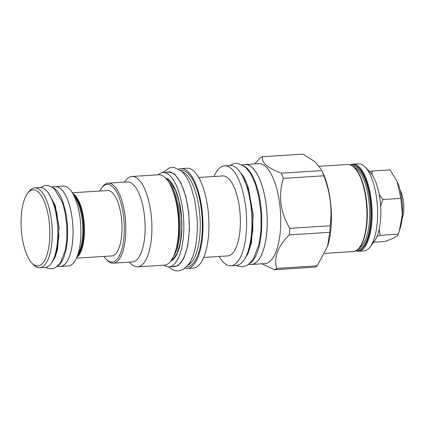 <?xml version="1.0" encoding="UTF-8"?>
<svg xmlns="http://www.w3.org/2000/svg" width="425" height="425" viewBox="0 0 425 425"><rect width="100%" height="100%" fill="white"/><g stroke="black" fill="none" stroke-linecap="round" stroke-linejoin="round"><path stroke-width="0.64" d="M400.265 190.676A17.93 6.688 86.4 0 1 402.055 218.987M373.644 242.218L384.758 241.517C392.865 238.85 397.364 236.406 398.257 234.196L400.164 228.294A32.534 12.134 -93.6 0 0 397.221 181.682A32.534 12.134 -93.6 0 0 397.147 181.523M399.272 231.147L402.369 214.715L400.887 198.385L397.067 181.347L390.017 169.888L371.918 171.031L372.146 174.765M379.18 194.352L382.787 199.527L400.887 198.385M365.171 167.073L370.042 172.125A37.793 14.094 86.4 0 1 380.593 219.204A37.793 14.094 86.4 0 1 374.404 241.193L370.207 246.819A43.632 16.272 86.4 0 1 363.912 250.904L358.392 251.255A43.632 16.272 86.4 0 0 371.838 221.781A43.632 16.272 86.4 0 0 358.673 166.483A43.632 16.272 86.4 0 0 352.893 164.162L358.413 163.811A43.632 16.272 86.4 0 1 365.171 167.073A43.632 16.272 86.4 0 1 377.352 221.43A43.632 16.272 86.4 0 1 370.207 246.819M327.537 246.346L327.776 245.592A50.235 18.737 -93.6 0 0 331.123 226.637A50.235 18.737 86.4 0 0 323.228 173.628L321.81 170.611A57.125 21.308 86.4 0 1 323.797 175.812C330.204 192.201 332.334 208.861 330.198 225.787A57.125 21.308 86.4 0 1 329.997 229.091A57.125 21.308 -93.6 0 1 329.72 232.326L327.537 246.346L317.183 265.848A57.125 21.308 -93.6 0 1 314.723 267.182L274.327 269.732L261.864 263.787M244.285 164.64A50.06 18.673 86.4 0 1 245.177 164.528L258.703 163.673A50.06 18.673 86.4 0 1 280.436 229.776A50.06 18.673 -93.6 0 1 265.014 263.59L251.488 264.44A50.06 18.673 86.4 0 1 250.585 264.44M254.825 163.917L260.015 158.036A57.125 21.308 86.4 0 1 262.48 156.703C261.332 162.658 267.644 168.146 281.414 173.161A57.125 21.308 86.4 0 1 283.401 178.362C278.078 195.489 280.213 212.149 289.802 228.342A57.125 21.308 86.4 0 1 289.6 231.641A57.125 21.308 -93.6 0 1 289.324 234.876L329.72 232.326M262.48 156.703L302.876 154.148L315.047 161.739L321.406 169.655M289.802 228.342L330.198 225.787M289.324 234.876C277.684 246.521 273.509 257.693 276.787 268.398L317.183 265.848M274.327 269.732A57.125 21.308 -93.6 0 0 276.787 268.398M245.177 164.528A50.06 18.673 86.4 0 1 266.911 230.632A50.06 18.673 86.4 0 1 251.488 264.44M248.492 264.573L251.488 264.382A50.001 18.647 -93.6 0 0 267.213 222.078A50.001 18.647 -93.6 0 0 251.802 167.248A50.001 18.647 -93.6 0 0 245.183 164.587L242.186 164.773M250.097 263.24A50.001 18.647 -93.6 0 0 261.704 216.909A50.001 18.647 -93.6 0 0 246.394 167.588A50.001 18.647 86.4 0 0 243.95 165.893M236.236 265.407A50.06 18.673 -93.6 0 0 251.658 231.593A50.06 18.673 86.4 0 0 229.925 165.49L224.57 165.83A50.06 18.673 86.4 0 1 246.303 231.933A50.06 18.673 -93.6 0 1 230.881 265.742L236.236 265.407M219.087 256.482A50.06 18.673 -93.6 0 0 230.881 265.742M214.035 176.502A50.06 18.673 86.4 0 1 224.57 165.83M198.672 177.469L222.727 175.955A40.067 14.944 86.4 0 1 240.12 228.868A40.067 14.944 -93.6 0 1 227.773 255.93L203.724 257.449M178.728 169.081A50.06 18.673 86.4 0 1 180.923 168.587L186.873 168.21A50.06 18.673 86.4 0 1 208.606 234.313A50.06 18.673 -93.6 0 1 193.184 268.127L187.234 268.499A50.06 18.673 86.4 0 1 184.997 268.287M180.923 168.587A50.06 18.673 86.4 0 1 202.656 234.69A50.06 18.673 86.4 0 1 187.234 268.499M186.633 266.826A48.365 18.041 -93.6 0 0 202.029 234.143A48.365 18.041 86.4 0 0 180.54 170.324M188.142 265.088A47.313 17.648 -93.6 0 0 199.952 233.909A47.313 17.648 86.4 0 0 182.256 171.859M163.035 172.523L168.443 172.183A47.255 17.627 86.4 0 1 174.702 174.702A47.255 17.627 -93.6 0 1 189.263 226.52A47.255 17.627 -93.6 0 1 174.404 266.502L168.991 266.842A47.255 17.627 -93.6 0 0 183.855 226.86A47.255 17.627 -93.6 0 0 169.293 175.042A47.255 17.627 86.4 0 0 163.035 172.523A47.255 17.627 86.4 0 0 158.116 174.824M163.822 265.179A47.255 17.627 -93.6 0 0 168.991 266.842M164.395 265.142A45.268 16.883 -93.6 0 0 175.323 251.653A45.268 16.883 -93.6 0 0 178.341 234.568A45.268 16.883 86.4 0 0 171.227 186.798A45.268 16.883 86.4 0 0 158.684 174.787L131.952 176.476A45.268 16.883 86.4 0 1 151.608 236.258A45.268 16.883 -93.6 0 1 137.657 266.831L164.395 265.142M124.339 182.166L125.418 180.715A45.268 16.883 86.4 0 1 131.952 176.476M129.386 262.145L130.645 263.447A45.268 16.883 -93.6 0 0 137.657 266.831M113.262 263.165L132.52 261.949A40.067 14.944 -93.6 0 0 144.861 234.882A40.067 14.944 86.4 0 0 127.468 181.969L108.21 183.186A40.067 14.944 86.4 0 1 125.609 236.098A40.067 14.944 86.4 0 1 113.262 263.165A40.067 14.944 86.4 0 1 107.052 260.169L106.08 259.16A38.903 14.508 86.4 0 1 103.918 256.44M99.785 191.032A38.903 14.508 86.4 0 1 101.591 188.062L102.43 186.936A40.067 14.944 86.4 0 1 108.21 183.186M101.591 188.062A38.903 14.508 86.4 0 1 117.789 194.337A38.903 14.508 86.4 0 1 124.095 235.79A38.903 14.508 86.4 0 1 106.08 259.16M76.457 258.172L111.722 255.946A32.767 12.224 -93.6 0 0 122.028 228.22A32.767 12.224 -93.6 0 0 111.929 192.286A32.767 12.224 -93.6 0 0 107.589 190.538L72.324 192.769M76.84 257.295A32.767 12.224 -93.6 0 0 84.368 226.876A32.767 12.224 -93.6 0 0 74.338 194.661A32.767 12.224 -93.6 0 0 72.813 193.587M77.918 254.352A32.767 12.224 -93.6 0 0 82.641 224.947A32.767 12.224 -93.6 0 0 74.258 196.371M54.623 186.687A40.008 14.923 86.4 0 1 55.425 186.58L63.325 186.081A40.008 14.923 86.4 0 1 68.622 188.211A40.008 14.923 86.4 0 1 80.952 232.087A40.008 14.923 86.4 0 1 68.367 265.944L60.472 266.443A40.008 14.923 86.4 0 1 59.665 266.433M55.425 186.58A40.008 14.923 86.4 0 1 60.722 188.711A40.008 14.923 86.4 0 1 73.052 232.587A40.008 14.923 86.4 0 1 60.472 266.443M57.024 266.597L60.467 266.385A39.95 14.902 -93.6 0 0 73.031 232.576A39.95 14.902 -93.6 0 0 60.722 188.764A39.95 14.902 -93.6 0 0 55.431 186.639L51.988 186.851M58.135 265.63A39.95 14.902 -93.6 0 0 67.554 228.708A39.95 14.902 -93.6 0 0 55.314 189.104A39.95 14.902 86.4 0 0 53.21 187.675M39.7 267.75A40.008 14.923 86.4 0 0 52.286 233.899A40.008 14.923 86.4 0 0 39.955 190.023A40.008 14.923 -93.6 0 0 34.659 187.887L40.173 187.542A40.008 14.923 86.4 0 1 45.47 189.672A40.008 14.923 86.4 0 1 57.8 233.548A40.008 14.923 86.4 0 1 45.22 267.405L39.7 267.75A40.008 14.923 86.4 0 1 34.404 265.62A40.008 14.923 -93.6 0 1 33.501 264.764L31.944 263.144A38.144 14.227 -93.6 0 0 32.799 263.962A38.144 14.227 86.4 0 0 49.603 240.231A38.144 14.227 86.4 0 0 38.096 191.898A38.144 14.227 -93.6 0 0 27.54 193.439A38.144 14.227 -93.6 0 0 21.25 228.825A38.144 14.227 -93.6 0 0 31.944 263.144M34.659 187.887A40.008 14.923 -93.6 0 0 28.884 191.638L27.54 193.439M283.401 178.362L323.797 175.812M281.414 173.161L321.81 170.611M369.723 171.79L371.918 171.031M379.137 229.479L380.157 235.338L377.002 236.443M380.157 235.338L398.257 234.196M382.787 199.527L380.657 206.449M350.907 165.059A43.047 16.054 86.4 0 1 358.089 167.073A43.047 16.054 -93.6 0 1 371.333 216.251A43.047 16.054 -93.6 0 1 356.309 250.612M357.892 249.47A41.82 15.598 -93.6 0 0 370.892 213.892A41.82 15.598 -93.6 0 0 358.004 168.231A41.82 15.598 86.4 0 0 352.617 165.994M359.492 247.775A40.885 15.252 -93.6 0 0 369.623 210.364A40.885 15.252 -93.6 0 0 357.074 169.166A40.885 15.252 86.4 0 0 354.418 167.477M367.28 215.523A40.885 15.252 -93.6 0 0 366.207 198.486M366.642 222.11A43.632 16.272 86.4 0 1 353.202 251.579C362.355 251.558 368.741 230.169 367.051 206.826C365.983 189.141 360.522 172.523 353.823 166.924C351.81 165.182 349.77 164.369 347.703 164.491A43.632 16.272 86.4 0 1 353.478 166.812A43.632 16.272 86.4 0 1 366.642 222.11M165.415 177.878A42.112 15.709 86.4 0 1 168.938 179.897A42.112 15.709 -93.6 0 1 181.889 223.369A42.112 15.709 -93.6 0 1 170.68 261.232M169.049 182.649A40.943 15.273 86.4 0 1 179.86 232.974A40.943 15.273 86.4 0 1 173.687 256.041M171.227 186.798L172.369 189.29A41.703 15.555 86.4 0 1 178.925 233.298A41.703 15.555 86.4 0 1 176.141 249.039L175.323 251.653M77.35 255.999A31.949 11.916 86.4 0 0 84.017 225.935A31.949 11.916 86.4 0 0 74.279 195.431A31.949 11.916 -93.6 0 0 73.483 194.809M74.008 195.851A31.599 11.788 86.4 0 1 83.502 224.894A31.599 11.788 86.4 0 1 77.738 254.904M171.769 266.666L178.224 265.646L183.765 258.453L187.664 246.043L189.401 230.074L188.737 212.675L185.768 196.164L180.885 182.745L174.739 174.202L170.239 171.79L165.814 172.348M243.87 260.153L248.29 253.114L251.494 242.51L253.183 214.864L248.306 187.377L243.892 176.965L238.159 169.745M51.499 262.937L55.048 257.492L57.641 249.172L59.064 227.269L55.234 205.392L47.584 191.68L46.968 191.181M397.221 181.682L397.067 181.347M350.333 164.842L352.893 164.162M355.767 250.899L358.392 251.255M319.403 166.276L347.703 164.491M324.748 253.38L353.202 251.579M171.588 259.957L173.952 258.134L177.145 253.109L180.322 242.633L181.794 228.283L181.597 218.546L178.999 201.03L175.419 190.081L169.251 180.71L166.478 179.031M168.688 266.858L169.208 267.325C172.221 269.928 175.387 271.102 178.712 270.852L183.281 269.423L189.141 263.702C191.733 259.733 193.72 254.602 195.102 248.317C197.094 239.105 197.752 228.905 197.072 217.712L194.836 200.611L191.335 187.813C188.673 180.227 185.3 174.579 181.209 170.882L174.059 167.413L169.846 167.678L162.732 172.55M236.188 265.407L237.809 266.135L242.643 266.815L247.212 265.386L253.072 259.664L259.032 244.279L260.971 230.435L261.003 213.669L258.767 196.573L255.266 183.775L250.739 173.852L245.14 166.844L237.989 163.375L233.777 163.641L229.883 165.495M247.355 253.284L250.522 244.72L252.769 230.52L252.843 214.189L249.045 191.149L242.484 176.115M45.592 267.368L49.534 268.759L53.194 268.536L55.547 267.58L60.467 262.788L65.413 249.831L66.853 239.286L66.879 225.935L65.094 212.314L62.3 202.093L54.06 188.36L47.961 185.417L44.301 185.645L40.55 187.531M54.283 257.242L56.907 250.298L58.82 236.555L58.719 226.451L56.748 212.388L53.816 202.773L50.442 196.483"/></g></svg>
